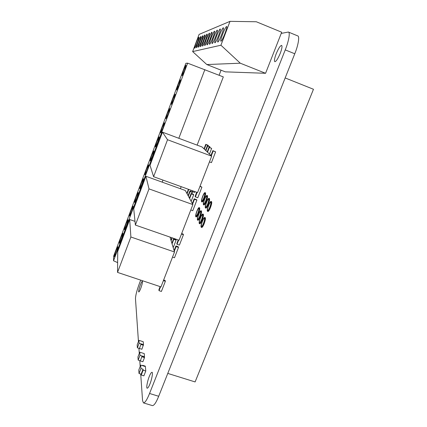 <?xml version="1.0" encoding="UTF-8"?>
<svg xmlns="http://www.w3.org/2000/svg" width="427" height="427" viewBox="0 0 427 427"><rect width="100%" height="100%" fill="white"/><g stroke="black" fill="none" stroke-linecap="round" stroke-linejoin="round"><path stroke-width="0.64" d="M202.676 196.271C201.555 199.382 201.208 201.224 201.624 201.795C202.174 201.715 202.926 200.498 203.887 198.139C205.008 195.011 205.36 193.169 204.939 192.609C204.384 192.689 203.631 193.911 202.676 196.271M201.624 201.795L202.126 201.976C202.681 201.896 203.433 200.679 204.389 198.32C205.515 195.192 205.867 193.351 205.44 192.79L204.939 192.609M196.884 211.146C195.747 214.306 195.395 216.179 195.817 216.767C196.351 216.692 197.082 215.512 198.005 213.217C199.147 210.041 199.505 208.168 199.078 207.591C198.539 207.671 197.808 208.856 196.884 211.146M195.817 216.767L196.319 216.943C196.852 216.868 197.584 215.688 198.512 213.399C199.649 210.223 200.007 208.349 199.58 207.773L199.078 207.591M198.614 214.338C197.45 217.578 197.093 219.505 197.536 220.108C198.091 220.038 198.838 218.837 199.783 216.505C200.952 213.249 201.314 211.322 200.866 210.724C200.306 210.805 199.553 212.005 198.614 214.338M197.536 220.108L198.048 220.289C198.603 220.22 199.356 219.019 200.3 216.692C201.469 213.431 201.827 211.504 201.379 210.906L200.866 210.724M204.538 199.142C203.391 202.329 203.038 204.218 203.482 204.811C204.053 204.736 204.827 203.498 205.803 201.09C206.956 197.888 207.308 195.998 206.865 195.417C206.289 195.497 205.515 196.74 204.538 199.142M203.482 204.811L203.994 204.997C204.565 204.923 205.344 203.684 206.321 201.277C207.474 198.075 207.826 196.18 207.378 195.598L206.865 195.417M206.487 202.147C205.312 205.414 204.955 207.357 205.424 207.97C206.017 207.896 206.812 206.636 207.81 204.186C208.995 200.898 209.347 198.955 208.878 198.352C208.28 198.432 207.485 199.692 206.487 202.147M205.424 207.97L205.947 208.157C206.545 208.088 207.341 206.823 208.339 204.373C209.524 201.09 209.876 199.142 209.406 198.544L208.878 198.352M200.418 217.679C199.228 220.999 198.865 222.979 199.334 223.609C199.911 223.54 200.685 222.318 201.645 219.948C202.846 216.601 203.204 214.621 202.734 214.007C202.152 214.076 201.379 215.304 200.418 217.679M199.334 223.609L199.857 223.791C200.439 223.727 201.208 222.504 202.174 220.135C203.369 216.793 203.732 214.808 203.257 214.189L202.734 214.007M202.307 221.17C201.085 224.586 200.722 226.62 201.218 227.271C201.822 227.207 202.611 225.963 203.594 223.545C204.827 220.113 205.19 218.08 204.688 217.439C204.085 217.508 203.289 218.752 202.307 221.17M201.218 227.271L201.757 227.463C202.361 227.399 203.151 226.155 204.138 223.737C205.366 220.305 205.729 218.272 205.227 217.626L204.688 217.439M208.525 205.286C207.319 208.643 206.967 210.639 207.458 211.274C208.077 211.205 208.894 209.924 209.913 207.426C211.13 204.053 211.488 202.051 210.991 201.427C210.367 201.501 209.545 202.788 208.525 205.286M207.458 211.274L207.997 211.466C208.616 211.397 209.438 210.116 210.458 207.618C211.669 204.245 212.027 202.249 211.525 201.624L210.991 201.427M203.786 197.979C204.72 195.374 205.013 193.842 204.661 193.372C204.202 193.442 203.572 194.461 202.777 196.425C201.843 199.019 201.549 200.551 201.902 201.026C202.355 200.962 202.985 199.948 203.786 197.979M205.697 200.93C206.657 198.261 206.951 196.682 206.583 196.196C206.102 196.265 205.456 197.301 204.645 199.302C203.684 201.96 203.391 203.535 203.764 204.026C204.239 203.967 204.885 202.932 205.697 200.93M207.698 204.015C208.686 201.277 208.979 199.655 208.589 199.153C208.093 199.217 207.426 200.268 206.599 202.313C205.617 205.04 205.318 206.657 205.713 207.164C206.204 207.106 206.871 206.054 207.698 204.015M197.909 213.046C198.859 210.399 199.158 208.835 198.806 208.355C198.358 208.419 197.749 209.406 196.975 211.317C196.03 213.948 195.731 215.512 196.084 215.998C196.532 215.939 197.141 214.952 197.909 213.046M199.687 216.324C200.658 213.612 200.957 212.005 200.583 211.509C200.119 211.573 199.494 212.571 198.71 214.514C197.738 217.22 197.439 218.821 197.813 219.329C198.272 219.264 198.897 218.266 199.687 216.324M201.544 219.756C202.542 216.969 202.841 215.32 202.446 214.802C201.966 214.866 201.32 215.886 200.519 217.861C199.526 220.636 199.222 222.28 199.617 222.809C200.098 222.75 200.738 221.73 201.544 219.756M203.487 223.348C204.512 220.487 204.816 218.789 204.4 218.256C203.892 218.314 203.236 219.35 202.414 221.367C201.395 224.212 201.09 225.91 201.507 226.449C202.008 226.395 202.665 225.36 203.487 223.348M209.801 207.244C210.81 204.437 211.109 202.772 210.692 202.249C210.175 202.313 209.492 203.38 208.643 205.462C207.634 208.264 207.341 209.924 207.752 210.452C208.264 210.394 208.947 209.326 209.801 207.244M140.729 288.449C142.164 284.403 142.709 282.012 142.362 281.27C141.924 281.382 141.262 282.567 140.382 284.836C138.951 288.849 138.412 291.235 138.754 291.999C139.186 291.897 139.842 290.712 140.729 288.449M149.952 383.937C151.879 379.235 153.117 372.061 151.996 372.291C151.27 372.355 150.352 373.785 149.242 376.571C147.352 381.199 146.077 388.373 147.208 388.202C147.929 388.143 148.842 386.723 149.952 383.937M280.235 53.375C281.916 48.891 282.386 46.233 281.644 45.39C280.299 45.582 278.489 48.368 276.205 53.743C274.534 58.195 274.07 60.847 274.812 61.696C276.125 61.541 277.934 58.771 280.235 53.375M221.047 70.177L219.11 75.248M140.691 280.128L139.378 283.555C136.875 290.387 135.572 295.42 135.471 298.638L138.455 341.589M138.924 348.315L139.282 353.476M139.778 360.612L140.184 366.446M140.713 374.041L142.559 400.627L143.467 402.901C145.052 402.789 147.08 399.651 149.551 393.486L285.236 49.89C288.668 41.563 290.381 32.217 288.38 32.041L281.233 33.402M145.271 366.521L145.233 366.115L142.639 365.304L142.501 365.661M139.015 373.518L140.953 368.544L143.061 369.2L141.177 374.02L141.246 375.029L143.883 375.845L145.778 371.015L145.388 366.558L140.707 365.101L138.791 370.017L139.015 373.518L141.188 374.191M144.145 353.561L141.631 352.771M140.36 360.959L141.929 356.214L140.36 360.959L142.874 361.749L144.497 357.596L144.262 353.599L139.784 352.184L137.948 356.908L138.156 360.105L140.344 360.788M143.12 341.68L140.648 340.895M139.469 348.501L140.985 344.087L139.469 348.501L141.881 349.265L143.483 344.616L143.232 341.712L138.935 340.351L137.179 344.883L137.366 347.818L139.469 348.485M137.366 347.818L139.143 343.239L143.483 344.616M140.985 344.087L143.392 344.851M138.156 360.105L140.008 355.339L144.54 356.758M141.929 356.214L144.443 357.004M143.467 402.901L152.46 405.623C154.142 405.538 156.218 402.426 158.695 396.277L294.769 53.775C298.217 45.481 299.823 36.114 297.704 35.889L288.38 32.041M141.246 375.029L143.141 370.193L145.778 371.015M143.141 370.193L143.061 369.2M140.953 368.544L140.707 365.101M140.008 355.339L139.784 352.184M139.143 343.239L138.935 340.351M142.671 365.715L142.639 365.304M141.977 356.807L144.497 357.596M141.017 344.514L143.429 345.278M179.084 85.085L180.541 79.796C180.135 80.03 179.329 81.701 178.134 84.813L176.677 90.092L179.084 85.085M184.549 70.503L185.985 65.299C185.569 65.544 184.742 67.263 183.509 70.466L182.073 75.659C182.484 75.43 183.311 73.711 184.549 70.503M173.65 99.576C174.792 96.433 175.289 94.639 175.134 94.196L172.791 99.075C171.654 102.202 171.158 103.991 171.312 104.439L173.65 99.576M168.254 113.972C169.412 110.78 169.914 108.96 169.759 108.506L167.48 113.246C166.327 116.422 165.825 118.242 165.98 118.701L168.254 113.972M162.89 128.281C164.064 125.036 164.576 123.184 164.422 122.725L162.201 127.326C161.032 130.555 160.525 132.402 160.68 132.872L162.89 128.281M157.558 142.501C158.748 139.207 159.266 137.323 159.111 136.853L156.96 141.326C155.775 144.604 155.257 146.482 155.412 146.963L157.558 142.501M152.263 156.629C153.469 153.288 153.998 151.371 153.843 150.891L151.745 155.236C150.544 158.566 150.021 160.472 150.176 160.963L152.263 156.629M147 170.672C148.222 167.277 148.756 165.334 148.601 164.838L146.568 169.065C145.351 172.439 144.817 174.381 144.966 174.889L147 170.672M141.764 184.629C143.008 181.187 143.547 179.212 143.397 178.7L141.417 182.809C140.184 186.231 139.645 188.206 139.794 188.723L141.764 184.629M136.565 198.502C137.82 195.006 138.375 192.999 138.22 192.476L136.298 196.468C135.049 199.937 134.5 201.944 134.649 202.478L136.565 198.502M131.399 212.283C132.669 208.744 133.229 206.705 133.08 206.166L131.212 210.047C129.947 213.564 129.392 215.603 129.536 216.153L131.399 212.283M126.264 225.984C127.55 222.398 128.121 220.321 127.972 219.766L126.157 223.54C124.876 227.111 124.31 229.176 124.449 229.747L126.264 225.984M121.156 239.6C122.458 235.966 123.04 233.857 122.896 233.286L121.129 236.953C119.838 240.572 119.256 242.675 119.395 243.262L121.156 239.6M116.085 253.136C117.404 249.453 117.991 247.313 117.852 246.721L116.133 250.291C114.826 253.953 114.239 256.088 114.372 256.696L116.085 253.136M180.397 188.713L181.181 186.668M197.125 145.132L223.31 76.903L187.629 63.159L185.889 63.281L113.673 256.061L113.529 260.774L187.629 63.159M162.191 182.148L162.97 180.087M178.822 138.295L204.859 69.628M117.628 262.621L113.529 260.774M217.866 42.022C219.04 42.022 224.517 27.99 223.38 27.792L223.268 27.798C221.987 28.075 216.66 41.819 217.781 42.022L217.866 42.022M220.983 41.2C222.237 41.189 227.901 26.73 226.689 26.511L226.572 26.517C225.205 26.821 219.708 40.971 220.892 41.195L220.983 41.2M214.93 42.801C216.035 42.807 221.341 29.175 220.263 28.999L220.161 28.999C218.96 29.255 213.794 42.615 214.85 42.796L214.93 42.801M212.166 43.533C213.206 43.543 218.352 30.29 217.332 30.13L217.236 30.136C216.105 30.365 211.093 43.362 212.096 43.527L212.166 43.533M209.556 44.221C210.538 44.243 215.528 31.347 214.562 31.203L214.477 31.203C213.409 31.417 208.541 44.072 209.492 44.221L209.556 44.221M207.09 44.872C208.018 44.899 212.865 32.345 211.947 32.212L211.872 32.217C210.858 32.409 206.129 44.739 207.031 44.872L207.09 44.872M204.757 45.492C205.633 45.524 210.346 33.29 209.476 33.173L209.401 33.173C208.445 33.349 203.839 45.369 204.698 45.492L204.757 45.492M202.542 46.079C203.375 46.111 207.96 34.181 207.127 34.08L207.063 34.08C206.156 34.24 201.672 45.967 202.489 46.073L202.542 46.079M200.439 46.634C201.229 46.671 205.697 35.035 204.901 34.939L204.837 34.945C203.978 35.089 199.612 46.532 200.391 46.634L200.439 46.634M198.443 47.162C199.19 47.205 203.54 35.841 202.782 35.761L202.729 35.761C201.912 35.895 197.653 47.071 198.4 47.162L198.443 47.162M196.543 47.664C197.253 47.712 201.496 36.615 200.77 36.541L200.717 36.541C199.943 36.663 195.785 47.584 196.5 47.664L196.543 47.664M194.728 48.144C195.406 48.192 199.548 37.346 198.854 37.282L198.801 37.282C198.064 37.395 194.007 48.075 194.691 48.144L194.728 48.144M256.307 21.756L281.697 32.222L265.573 73.295L240.294 63.201L220.924 45.225L230.014 21.35L256.307 21.756M240.294 63.201L206.812 64.546L225.28 71.853L265.573 73.295M206.812 64.546L192.646 51.587L220.924 45.225M192.646 51.587L199.089 34.411L230.014 21.35M167.779 373.411L195.112 381.93L313.471 89.27L285.167 77.944M204.021 148.852L202.056 146.973L162.463 132.178L150.026 165.334L153.603 176.703L197.552 192.582L211.68 156.165L204.021 148.852L205.755 144.353L206.065 144.625L204.325 149.14M153.603 176.703L167.528 139.736L211.68 156.165M167.528 139.736L162.463 132.178M211.322 155.823L213.217 150.945L215.63 151.847L211.45 162.612L209.465 161.876M215.63 151.847L212.854 150.624L210.97 155.487M213.217 150.945L212.854 150.624M207.522 152.193L209.331 147.512L209 147.219L207.196 151.884M209.454 154.04L211.648 148.377L209 147.219M211.648 148.377L209.331 147.512M205.894 150.64L207.666 146.039L207.346 145.756L205.579 150.336M209.716 147.486L209.945 146.893L209.614 146.605L207.346 145.756M209.945 146.893L207.666 146.039M208.082 146.029L208.301 145.463L207.986 145.185L205.755 144.353M208.301 145.463L206.065 144.625M192.209 190.65L192.278 191.611L192.598 190.789M194.904 191.622L194.584 192.444L192.278 191.611M196.703 192.278L195.102 196.404L195.395 196.895L197.13 192.428M199.932 186.444L201.912 187.165L197.797 197.76L195.395 196.895M201.912 187.165L200.049 186.145M186.855 193.367L185.302 190.479L145.922 176.276L133.726 208.792L135.375 225.066L179.068 240.236L192.892 204.592L186.855 193.367L188.43 189.284M135.375 225.066L149.007 188.889L192.892 204.592M149.007 188.889L145.922 176.276M192.614 204.069L194.466 199.292L196.868 200.151L192.774 210.692L190.8 209.988M196.868 200.151L196.575 199.649L194.178 198.79L192.337 203.551M194.466 199.292L194.178 198.79M189.615 198.496L191.392 193.911L191.125 193.447L189.358 198.021M191.141 201.336L193.693 194.739L193.426 194.274L191.125 193.447M193.693 194.739L191.392 193.911M188.334 196.11L190.074 191.606L189.818 191.157L188.083 195.651M191.84 193.703L192.337 192.422L192.075 191.974L189.818 191.157M192.337 192.422L190.074 191.606M187.095 193.81L188.787 189.417M190.549 191.424L191.013 190.218M178.224 239.942L176.805 243.609L177.018 244.276L178.641 240.091M181.47 234.039L183.439 234.727L179.409 245.103L177.018 244.276M183.439 234.727L183.194 234.092L181.656 233.558M117.537 272.405L130.881 236.996L129.696 219.526L117.729 251.428L117.537 272.405L160.968 286.891L174.504 251.994L170.047 237.108M130.881 236.996L174.504 251.994M129.696 219.526L135.001 221.373M174.296 251.295L176.111 246.619L178.497 247.441L174.494 257.759L172.529 257.086M178.497 247.441L178.278 246.763L175.897 245.941L174.088 250.606M176.111 246.619L175.897 245.941M172.07 243.865L173.81 239.371L173.613 238.752L171.884 243.23M173.207 247.649L176.105 240.166L175.897 239.542L173.613 238.752M176.105 240.166L173.81 239.371M171.12 240.679L172.209 237.855M171.841 237.727L170.933 240.065M174.323 238.997L174.462 238.64M170.197 237.609L170.352 237.209M160.13 286.613L158.881 289.832L159.031 290.664L160.547 286.752M163.392 280.635L165.35 281.292L161.401 291.454L159.031 290.664M165.35 281.292L165.18 280.496L163.648 279.984M149.551 393.486L158.695 396.277M285.236 49.89L294.769 53.775"/></g></svg>
